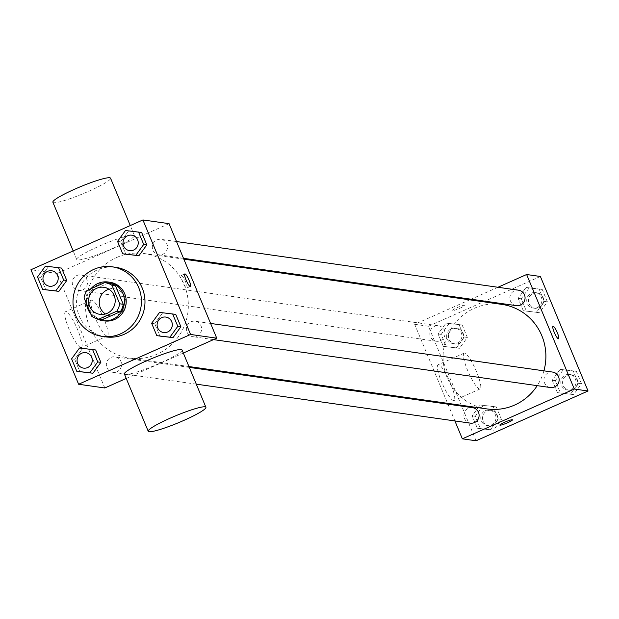 <?xml version="1.0" encoding="UTF-8"?>
<svg xmlns="http://www.w3.org/2000/svg" width="619" height="619" viewBox="0 0 619 619"><rect width="100%" height="100%" fill="white"/><g stroke="black" fill="none" stroke-linecap="round" stroke-linejoin="round"><path stroke-width="0.46" stroke-dasharray="3.1 2.32" d="M108.975 289.22A13.664 13.301 98.1 0 1 125.703 304.223A13.664 13.301 98.1 0 1 105.454 313.965M108.457 283.03L90.506 291.015L86.954 290.512M102.421 319.644A18.555 18.059 98.1 0 1 95.264 316.742L91.72 316.239M90.506 291.015A18.555 18.059 98.1 0 0 87.619 298.381L95.264 316.742M91.055 288.686A19.522 19.003 -81.9 0 0 86.567 303.875M90.684 313.763A19.522 19.003 -81.9 0 0 96.262 318.499M104.464 320.921A19.522 19.003 98.1 0 1 88.355 304.246A19.522 19.003 98.1 0 1 99.767 283.695A19.522 19.003 98.1 0 1 109.958 282.264M87.619 298.381L84.076 297.878M105.81 336.891A35.144 34.2 98.1 0 1 76.826 306.869A35.144 34.2 98.1 0 1 97.353 269.884A35.144 34.2 98.1 0 1 115.707 267.307M159.563 312.402L175.742 314.375L162.665 312.843L154.75 323.706L159.911 336.109L154.75 323.706L151.647 323.265M79.518 348.002L95.697 349.975L82.621 348.443L74.706 359.306L79.866 371.709L74.706 359.306L71.603 358.865M125.471 230.516L141.658 232.489L128.582 230.957L120.666 241.82L125.827 254.223L120.666 241.82L117.556 241.379M45.427 266.116L61.614 268.089L48.537 266.557L40.622 277.42L45.783 289.824L40.622 277.42L37.511 276.979M116.79 257.434A52.793 51.377 98.1 0 1 144.366 253.558A52.793 51.377 98.1 0 1 187.805 313.052A52.793 51.377 98.1 0 1 129.503 358.084A52.793 51.377 98.1 0 1 85.948 312.99A52.793 51.377 98.1 0 1 116.79 257.434M126.237 378.441L183.332 353.047M169.072 223.66L57.126 273.451L104.797 387.981M110.979 357.403A7.807 7.598 98.1 0 1 121.479 365.636A7.807 7.598 98.1 0 1 106.414 365.62A7.807 7.598 98.1 0 1 110.979 357.403M191.023 321.803A7.807 7.598 98.1 0 1 201.523 330.028A7.807 7.598 98.1 0 1 186.458 330.02A7.807 7.598 98.1 0 1 191.023 321.803M156.932 239.917A7.807 7.598 98.1 0 1 167.44 248.149A7.807 7.598 98.1 0 1 152.375 248.134A7.807 7.598 98.1 0 1 156.932 239.917M82.845 289.831A7.807 7.598 -81.9 0 0 80.965 274.944A7.807 7.598 -81.9 0 0 72.346 281.606A7.807 7.598 -81.9 0 0 82.845 289.831M57.126 273.451L30.95 269.729M65.947 311.69A19.584 3.838 66 0 0 65.459 311.744A19.584 3.838 66 0 0 69.908 331.204A19.584 3.838 66 0 0 81.375 347.538A19.584 3.838 66 0 0 77.406 329.176A19.584 3.838 66 0 0 65.947 311.69M182.063 350.006A31.236 3.729 -22.6 0 1 154.665 365.458A31.236 3.729 -22.6 0 1 124.388 374.015M112.658 248.49A31.236 3.729 157.4 0 0 134.393 235.483A31.236 3.729 157.4 0 0 104.124 244.041A31.236 3.729 157.4 0 0 76.717 259.485A31.236 3.729 157.4 0 0 112.658 248.49M52.886 202.227A31.236 3.729 157.4 0 0 88.819 191.232A31.236 3.729 157.4 0 0 110.561 178.218M91.976 300.114A19.584 3.838 66 0 0 91.488 300.169A19.584 3.838 66 0 0 95.937 319.628A19.584 3.838 66 0 0 107.404 335.962A19.584 3.838 66 0 0 103.435 317.601A19.584 3.838 66 0 0 91.976 300.114M181.452 275.47A6.832 1.339 -114 0 1 185.452 281.575A6.832 1.339 -114 0 1 186.837 287.974A6.832 1.339 -114 0 1 182.837 282.279A6.832 1.339 -114 0 1 181.282 275.494A6.832 1.339 -114 0 1 181.452 275.47M487.052 408.935A52.793 51.377 98.1 0 1 443.506 363.84A52.793 51.377 98.1 0 1 474.347 308.277A52.793 51.377 98.1 0 1 501.916 304.401M543.9 370.835A52.793 51.377 98.1 0 1 537.222 385.66M440.403 340.682A7.807 7.598 -81.9 0 0 438.523 325.795A7.807 7.598 -81.9 0 0 429.896 332.457A7.807 7.598 -81.9 0 0 440.403 340.682M550.453 387.54A7.807 7.598 98.1 0 1 548.573 372.653A7.807 7.598 98.1 0 1 552.651 372.081M516.37 305.654A7.807 7.598 98.1 0 1 514.49 290.768A7.807 7.598 98.1 0 1 518.567 290.195M470.409 423.141A7.807 7.598 98.1 0 1 468.529 408.254A7.807 7.598 98.1 0 1 472.606 407.681M497.955 287.262L471.082 299.217M469.713 299.82L414.676 324.302L447.568 403.317M447.924 404.168L454.903 420.935M477.342 428.232L490.418 429.764L498.334 418.901L493.173 406.497L480.096 404.973L472.181 415.836L477.342 428.232L490.418 429.764L498.334 418.901L493.173 406.497L480.096 404.973L472.181 415.836L477.342 428.232L493.529 430.205L501.444 419.342L496.283 406.938L483.207 405.414L475.291 416.278L480.452 428.673M523.303 310.746L536.379 312.278L544.294 301.414L539.134 289.011L526.057 287.479L518.142 298.35L523.303 310.746L536.379 312.278L544.294 301.414L539.134 289.011L526.057 287.479L518.142 298.35L523.303 310.746L539.482 312.719L547.397 301.855L542.236 289.452L529.16 287.928L521.244 298.791L526.405 311.187M540.379 276.469L428.425 326.259L476.096 440.782M557.386 392.632L570.463 394.164L578.378 383.3L573.217 370.897L560.141 369.365L552.225 380.236L557.386 392.632L570.463 394.164L578.378 383.3L573.217 370.897L560.141 369.365L552.225 380.236L557.386 392.632L573.573 394.605L581.489 383.741L576.328 371.338L563.251 369.806L555.336 380.677L560.497 393.073M443.258 346.346L456.335 347.878L464.25 337.015L459.089 324.611L446.013 323.087L438.097 333.951L443.258 346.346L456.335 347.878L464.25 337.015L459.089 324.611L446.013 323.087L438.097 333.951L443.258 346.346L459.437 348.319L467.353 337.456L462.192 325.06L449.115 323.528L441.2 334.392L446.361 346.787M428.425 326.259L414.676 324.302M438.577 364.684A19.584 3.838 66 0 0 438.097 364.738A19.584 3.838 66 0 0 442.546 384.198A19.584 3.838 66 0 0 454.013 400.532A19.584 3.838 66 0 0 450.036 382.171A19.584 3.838 66 0 0 438.577 364.684M460.033 308.161A6.832 0.82 157.4 0 0 464.792 305.314A6.832 0.82 157.4 0 0 458.168 307.186A6.832 0.82 157.4 0 0 452.172 310.568A6.832 0.82 157.4 0 0 460.033 308.161M460.033 308.169A6.832 0.82 157.4 0 0 464.792 305.322A6.832 0.82 157.4 0 0 458.168 307.194A6.832 0.82 157.4 0 0 452.18 310.576A6.832 0.82 157.4 0 0 460.033 308.169M499.843 425.091L499.843 425.091A6.832 0.82 -22.6 0 1 504.601 422.243A6.832 0.82 -22.6 0 1 512.462 419.837L512.462 419.844M464.606 353.109A19.584 3.838 66 0 0 464.118 353.163A19.584 3.838 66 0 0 468.575 372.623A19.584 3.838 66 0 0 480.042 388.956A19.584 3.838 66 0 0 476.065 370.595A19.584 3.838 66 0 0 464.606 353.109M558.555 338.771L558.562 338.771A6.832 1.339 -114 0 1 558.555 338.771A6.832 1.339 -114 0 1 554.554 333.076A6.832 1.339 -114 0 1 552.999 326.29A6.832 1.339 -114 0 1 553.007 326.29L553.007 326.283M451.297 328.766A7.807 7.598 98.1 0 1 461.805 336.991A7.807 7.598 98.1 0 1 446.74 336.984A7.807 7.598 98.1 0 1 451.297 328.766M459.437 348.319L456.335 347.878M467.353 337.456L464.25 337.015M462.192 325.06L459.089 324.611M449.115 323.528L446.013 323.087M441.2 334.392L438.097 333.951M453.077 329.022A7.807 7.598 98.1 0 1 463.577 337.247A7.807 7.598 98.1 0 1 448.512 337.239A7.807 7.598 98.1 0 1 453.077 329.022M485.389 410.652A7.807 7.598 98.1 0 1 495.889 418.877A7.807 7.598 98.1 0 1 480.824 418.87A7.807 7.598 98.1 0 1 485.389 410.652M493.529 430.205L490.418 429.764M501.444 419.342L498.334 418.901M496.283 406.938L493.173 406.497M483.207 405.414L480.096 404.973M475.291 416.278L472.181 415.836M487.161 410.9A7.807 7.598 98.1 0 1 497.661 419.133A7.807 7.598 98.1 0 1 482.596 419.125A7.807 7.598 98.1 0 1 487.161 410.9M531.342 293.166A7.807 7.598 98.1 0 1 541.849 301.391A7.807 7.598 98.1 0 1 526.784 301.383A7.807 7.598 98.1 0 1 531.342 293.166M539.482 312.719L536.379 312.278M547.397 301.855L544.294 301.414M542.236 289.452L539.134 289.011M529.16 287.928L526.057 287.479M521.244 298.791L518.142 298.35M533.121 293.414A7.807 7.598 98.1 0 1 543.621 301.646A7.807 7.598 98.1 0 1 528.556 301.631A7.807 7.598 98.1 0 1 533.121 293.414M565.433 375.052A7.807 7.598 98.1 0 1 575.933 383.277A7.807 7.598 98.1 0 1 560.868 383.269A7.807 7.598 98.1 0 1 565.433 375.052M573.573 394.605L570.463 394.164M581.489 383.741L578.378 383.3M576.328 371.338L573.217 370.897M563.251 369.806L560.141 369.365M555.336 380.677L552.225 380.236M567.205 375.3A7.807 7.598 98.1 0 1 577.705 383.532A7.807 7.598 98.1 0 1 562.64 383.517A7.807 7.598 98.1 0 1 567.205 375.3M49.481 286.241A7.807 7.598 98.1 0 1 47.609 271.354A7.807 7.598 98.1 0 1 51.687 270.782M48.537 266.557L40.622 277.42M83.573 368.127A7.807 7.598 98.1 0 1 81.7 353.24A7.807 7.598 98.1 0 1 85.77 352.668M82.621 348.443L74.706 359.306M129.526 250.641A7.807 7.598 98.1 0 1 127.653 235.754A7.807 7.598 98.1 0 1 131.731 235.181M128.582 230.957L120.666 241.82M163.617 332.527A7.807 7.598 98.1 0 1 161.745 317.64A7.807 7.598 98.1 0 1 165.815 317.067M162.665 312.843L154.75 323.706M99.968 314.367L110.615 315.876M103.814 287.309L114.461 288.818M134.393 235.483L130.269 225.556M76.717 259.485L73.166 250.95M91.488 300.169L65.459 311.744M107.404 335.962L81.375 347.538M186.837 287.974L190.366 286.411M181.282 275.494L184.81 273.923M183.858 259.168L144.366 253.558M188.95 366.541L129.503 358.084M78.768 290.412L436.325 341.255M80.965 274.944L438.523 325.795M210.607 323.435L195.101 321.23M213.509 339.622L192.904 336.69M176.523 241.549L161.01 239.344M183.503 258.316L158.812 254.804M189.306 367.392L115.057 356.83M196.285 384.159L112.859 372.298M464.118 353.163L438.097 364.738M480.042 388.956L454.013 400.532M457.155 328.441L455.375 328.194M454.957 343.909L453.178 343.653M491.238 410.327L489.467 410.08M489.041 425.795L487.261 425.539M537.199 292.841L535.42 292.594M535.002 308.308L533.222 308.053M571.283 374.727L569.511 374.48M569.085 390.194L567.306 389.939"/><path stroke-width="0.93" d="M105.454 313.965A13.664 13.301 98.1 0 1 108.975 289.22M96.672 288.307A13.664 13.301 98.1 0 1 115.057 302.706A13.664 13.301 98.1 0 1 88.687 302.691A13.664 13.301 98.1 0 1 96.672 288.307M84.076 297.878L91.72 316.239A18.555 18.059 98.1 0 0 98.87 319.141L116.821 311.156A18.555 18.059 98.1 0 0 119.707 303.79L112.062 285.429A18.555 18.059 98.1 0 0 104.905 282.527L86.954 290.512A18.555 18.059 98.1 0 0 84.076 297.878M119.707 303.79L123.251 304.3L115.606 285.932L112.062 285.429M115.606 285.932A18.555 18.059 98.1 0 0 108.457 283.03L104.905 282.527M123.251 304.3A18.555 18.059 98.1 0 1 120.372 311.667L116.821 311.156M98.87 319.141L102.421 319.644L120.372 311.667M96.262 318.499A19.522 19.003 -81.9 0 0 102.692 320.665A19.522 19.003 -81.9 0 0 120.496 313.137A19.522 19.003 -81.9 0 0 122.933 293.561A19.522 19.003 -81.9 0 0 108.186 282.009A19.522 19.003 -81.9 0 0 91.055 288.686M86.567 303.875A19.522 19.003 -81.9 0 0 90.684 313.763M108.186 282.009L109.958 282.264A19.522 19.003 98.1 0 1 124.705 293.808A19.522 19.003 98.1 0 1 122.268 313.384A19.522 19.003 98.1 0 1 104.464 320.921L102.692 320.665M93.802 269.381A35.144 34.2 98.1 0 1 112.163 266.804A35.144 34.2 98.1 0 1 141.078 306.405A35.144 34.2 98.1 0 1 102.267 336.38A35.144 34.2 98.1 0 1 73.274 306.366A35.144 34.2 98.1 0 1 93.802 269.381M112.163 266.804L115.707 267.307A35.144 34.2 98.1 0 1 144.622 306.916A35.144 34.2 98.1 0 1 105.81 336.891L102.267 336.38M156.808 335.66L172.987 337.634L180.903 326.77L175.742 314.375L159.563 312.402L151.647 323.265L156.808 335.66L169.885 337.193L177.8 326.329L172.639 313.934M76.764 371.268L92.943 373.242L100.858 362.37L95.697 349.975L79.518 348.002L71.603 358.865L76.764 371.268L89.84 372.793L97.756 361.929L92.595 349.534M78.621 384.252L190.575 334.461L142.904 219.938L30.95 269.729L78.621 384.252L104.797 387.981L126.237 378.441M122.717 253.782L138.904 255.748L146.819 244.884L141.658 232.489L125.471 230.516L117.556 241.379L122.717 253.782L135.793 255.307L143.709 244.443L138.548 232.048M42.672 289.382L58.859 291.356L66.775 280.484L61.614 268.089L45.427 266.116L37.511 276.979L42.672 289.382L55.749 290.915L63.664 280.043L58.503 267.648M183.332 353.047L216.743 338.183L169.072 223.66L142.904 219.938M216.743 338.183L190.575 334.461M184.98 273.9A6.832 1.339 -114 0 1 188.973 280.005A6.832 1.339 -114 0 1 190.366 286.411A6.832 1.339 -114 0 1 186.365 280.709A6.832 1.339 -114 0 1 184.81 273.923A6.832 1.339 -114 0 1 184.98 273.9M148.227 431.273L124.388 374.015A31.236 3.729 -22.6 0 1 146.13 361.001A31.236 3.729 -22.6 0 1 182.063 350.006L205.903 407.271A31.236 3.729 -22.6 0 1 178.496 422.715A31.236 3.729 -22.6 0 1 148.227 431.273A31.236 3.729 -22.6 0 1 169.97 418.258A31.236 3.729 -22.6 0 1 205.903 407.271M130.269 225.556L110.561 178.218A31.236 3.729 157.4 0 0 80.284 186.776A31.236 3.729 157.4 0 0 52.886 202.227L73.166 250.95M183.858 259.168L501.916 304.401A52.793 51.377 98.1 0 1 543.9 370.835M537.222 385.66A52.793 51.377 98.1 0 1 487.052 408.935L188.95 366.541M210.607 323.435L552.651 372.081A7.807 7.598 98.1 0 1 559.073 380.878A7.807 7.598 98.1 0 1 550.453 387.54L213.509 339.622M176.523 241.549L518.567 290.195A7.807 7.598 98.1 0 1 524.989 298.992A7.807 7.598 98.1 0 1 516.37 305.654L183.503 258.316M189.306 367.392L472.606 407.681A7.807 7.598 98.1 0 1 479.029 416.479A7.807 7.598 98.1 0 1 470.409 423.141L196.285 384.159M454.903 420.935L462.347 438.825L574.3 389.034L526.63 274.511L497.955 287.262M471.082 299.217L469.713 299.82M447.568 403.317L447.924 404.168M462.347 438.825L476.096 440.782L588.05 390.991L574.3 389.034M588.05 390.991L540.379 276.469L526.63 274.511M553.177 326.267A6.832 1.339 -114 0 1 557.177 332.364A6.832 1.339 -114 0 1 558.562 338.771A6.832 1.339 -114 0 1 554.562 333.076A6.832 1.339 -114 0 1 553.007 326.283A6.832 1.339 -114 0 1 553.177 326.267M504.601 422.243A6.832 0.82 -22.6 0 1 512.462 419.844A6.832 0.82 -22.6 0 1 506.466 423.218A6.832 0.82 -22.6 0 1 499.843 425.091A6.832 0.82 -22.6 0 1 504.601 422.243M512.462 419.837A6.832 0.82 -22.6 0 1 506.466 423.218A6.832 0.82 -22.6 0 1 499.843 425.091M553.007 326.29A6.832 1.339 -114 0 1 553.169 326.267A6.832 1.339 -114 0 1 557.17 332.364A6.832 1.339 -114 0 1 558.562 338.771M51.694 270.782L51.679 270.782A7.807 7.598 98.1 0 1 51.694 270.782A7.807 7.598 98.1 0 1 58.116 279.587A7.807 7.598 98.1 0 1 49.489 286.241A7.807 7.598 98.1 0 1 49.481 286.241A7.807 7.598 98.1 0 1 47.593 271.354A7.807 7.598 98.1 0 1 58.101 279.579A7.807 7.598 98.1 0 1 49.474 286.241L49.474 286.241M45.783 289.824L55.749 290.915M58.859 291.356L66.775 280.484L63.664 280.043M66.775 280.484L61.614 268.089M85.778 352.668L85.762 352.668A7.807 7.598 98.1 0 1 85.778 352.668A7.807 7.598 98.1 0 1 92.2 361.465A7.807 7.598 98.1 0 1 83.58 368.127A7.807 7.598 98.1 0 1 83.573 368.127A7.807 7.598 98.1 0 1 81.685 353.24A7.807 7.598 98.1 0 1 92.185 361.465A7.807 7.598 98.1 0 1 83.565 368.127L83.565 368.127M79.866 371.709L89.84 372.793M92.943 373.242L100.858 362.37L97.756 361.929M100.858 362.37L95.697 349.975M131.739 235.181L131.723 235.181A7.807 7.598 98.1 0 1 131.739 235.181A7.807 7.598 98.1 0 1 138.161 243.979A7.807 7.598 98.1 0 1 129.533 250.641A7.807 7.598 98.1 0 1 129.526 250.641A7.807 7.598 98.1 0 1 127.638 235.754A7.807 7.598 98.1 0 1 138.145 243.979A7.807 7.598 98.1 0 1 129.518 250.641L129.518 250.641M125.827 254.223L135.793 255.307M138.904 255.748L146.819 244.884L143.709 244.443M146.819 244.884L141.658 232.489M165.822 317.067L165.807 317.067A7.807 7.598 98.1 0 1 165.822 317.067A7.807 7.598 98.1 0 1 172.244 325.865A7.807 7.598 98.1 0 1 163.625 332.527A7.807 7.598 98.1 0 1 163.617 332.527A7.807 7.598 98.1 0 1 161.729 317.64A7.807 7.598 98.1 0 1 172.229 325.865A7.807 7.598 98.1 0 1 163.609 332.527L163.609 332.527M159.911 336.109L169.885 337.193M172.987 337.634L180.903 326.77L177.8 326.329M180.903 326.77L175.742 314.375"/></g></svg>

